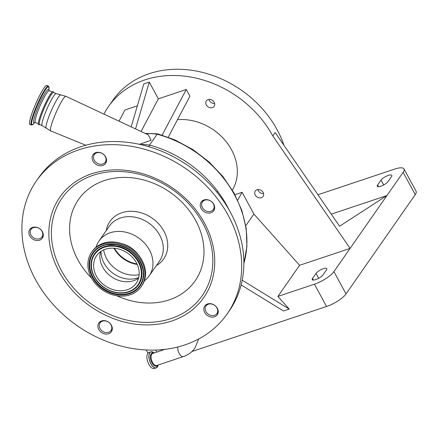 <?xml version="1.0" encoding="UTF-8"?>
<svg xmlns="http://www.w3.org/2000/svg" width="438" height="438" viewBox="0 0 438 438"><rect width="100%" height="100%" fill="white"/><g stroke="black" fill="none" stroke-linecap="round" stroke-linejoin="round"><path stroke-width="0.66" d="M157.587 366.677A8.437 4.112 -108.5 0 1 156.262 367.849L154.296 368.506A8.437 4.112 -108.5 0 1 148.865 364.454A8.437 4.112 -108.5 0 1 148.942 352.502L150.913 351.845A8.437 4.112 -108.5 0 1 152.676 351.982M103.784 331.971A6.647 5.453 -145.1 0 0 110.984 330.526A6.647 5.453 -145.1 0 0 107.288 321.481A6.647 5.453 -145.1 0 0 100.083 322.926A6.647 5.453 -145.1 0 0 103.784 331.971M105.186 162.246L105.761 162A7.643 6.274 -145.1 0 0 106.396 161.627M105.328 334.019A7.643 6.274 -145.1 0 0 111.372 331.714A7.643 6.274 -145.1 0 0 111.29 324.985A7.643 6.274 -145.1 0 0 104.874 320.676A7.643 6.274 -145.1 0 0 98.835 322.976A7.643 6.274 -145.1 0 0 98.911 329.71A7.643 6.274 -145.1 0 0 105.328 334.019M110.945 330.58A7.643 6.274 -145.1 0 0 112.161 329.956M36.299 240.467A7.643 6.274 -145.1 0 0 42.338 238.168A7.643 6.274 -145.1 0 0 42.262 231.434A7.643 6.274 -145.1 0 0 35.845 227.125A7.643 6.274 -145.1 0 0 29.806 229.43A7.643 6.274 -145.1 0 0 29.883 236.159A7.643 6.274 -145.1 0 0 36.299 240.467M41.917 237.029A7.643 6.274 -145.1 0 0 43.132 236.405M99.563 165.695A7.643 6.274 -145.1 0 0 105.602 163.39A7.643 6.274 -145.1 0 0 105.525 156.656A7.643 6.274 -145.1 0 0 99.108 152.347A7.643 6.274 -145.1 0 0 93.07 154.652A7.643 6.274 -145.1 0 0 93.146 161.381A7.643 6.274 -145.1 0 0 99.563 165.695M210.798 303.715A7.643 6.274 -145.1 0 0 204.76 306.02A7.643 6.274 -145.1 0 0 204.836 312.748A7.643 6.274 -145.1 0 0 211.253 317.063A7.643 6.274 -145.1 0 0 217.297 314.758A7.643 6.274 -145.1 0 0 217.215 308.024A7.643 6.274 -145.1 0 0 210.798 303.715M207.234 199.684A7.643 6.274 -145.1 0 0 201.195 201.984A7.643 6.274 -145.1 0 0 201.272 208.718A7.643 6.274 -145.1 0 0 207.694 213.027A7.643 6.274 -145.1 0 0 213.733 210.722A7.643 6.274 -145.1 0 0 213.651 203.993A7.643 6.274 -145.1 0 0 207.234 199.684M135.276 348.933A116.273 95.479 34.9 0 1 37.608 283.315A116.273 95.479 34.9 0 1 36.414 180.894A116.273 95.479 34.9 0 1 128.323 145.832A116.273 95.479 34.9 0 1 225.992 211.444A116.273 95.479 34.9 0 1 227.185 313.871A116.273 95.479 34.9 0 1 135.276 348.933M213.311 209.588A7.643 6.274 -145.1 0 0 214.521 208.964M216.876 313.619A7.643 6.274 -145.1 0 0 218.086 312.995M36.414 180.894L38.582 177.784A116.273 95.479 34.9 0 1 130.491 142.717A116.273 95.479 34.9 0 1 228.16 208.335A116.273 95.479 34.9 0 1 229.353 310.761L227.185 313.871M91.602 278.212A71.093 58.38 34.9 0 1 73.726 208.099A71.093 58.38 34.9 0 1 134.658 178.135A71.093 58.38 34.9 0 1 203.955 249.759A71.093 58.38 34.9 0 1 138.912 302.319A71.093 58.38 34.9 0 1 116.776 295.765M156.328 265.636A32.751 26.893 -145.1 0 0 165.788 235.233A32.751 26.893 -145.1 0 0 135.807 211.62A32.751 26.893 -145.1 0 0 106.182 230.684M96.081 247.18A30.561 25.097 34.9 0 1 99.032 240.944A30.561 25.097 34.9 0 1 123.193 231.724A30.561 25.097 34.9 0 1 148.865 248.976A30.561 25.097 34.9 0 1 149.177 275.896A30.561 25.097 34.9 0 1 144.348 280.824M91.63 252.2L92.237 251.33A30.2 24.796 34.9 0 1 116.108 242.219A30.2 24.796 34.9 0 1 141.474 259.263A30.2 24.796 34.9 0 1 141.786 285.866L141.178 286.737A30.2 24.796 34.9 0 1 117.307 295.842A30.2 24.796 34.9 0 1 91.942 278.798A30.2 24.796 34.9 0 1 91.63 252.2A30.2 24.796 34.9 0 1 115.501 243.095A30.2 24.796 34.9 0 1 140.866 260.134A30.2 24.796 34.9 0 1 141.178 286.737M117.127 290.531A24.117 19.803 34.9 0 1 96.864 276.92A24.117 19.803 34.9 0 1 96.617 255.677A24.117 19.803 34.9 0 1 115.681 248.401A24.117 19.803 34.9 0 1 135.944 262.012A24.117 19.803 34.9 0 1 136.191 283.26A24.117 19.803 34.9 0 1 117.127 290.531M138.556 278.207A24.117 19.803 34.9 0 1 138.041 278.563A24.117 19.803 34.9 0 1 123.412 281.514A24.117 19.803 34.9 0 1 100.384 252.315A24.117 19.803 34.9 0 1 100.543 251.708M136.979 263.961A27.282 22.404 34.9 0 1 114.455 248.258M122.109 243.654A25.382 20.843 34.9 0 1 138.649 255.184M206.134 304.667A7.643 6.274 -145.1 0 0 205.975 306.02M202.57 200.637A7.643 6.274 -145.1 0 0 202.411 201.989M94.444 153.3A7.643 6.274 -145.1 0 0 94.279 154.652M31.18 228.078A7.643 6.274 -145.1 0 0 31.016 229.43M100.209 321.629A7.643 6.274 -145.1 0 0 100.05 322.981M213.213 304.519A6.647 5.453 -145.1 0 0 206.008 305.965A6.647 5.453 -145.1 0 0 209.709 315.01A6.647 5.453 -145.1 0 0 216.909 313.564A6.647 5.453 -145.1 0 0 213.213 304.519M206.145 210.979A6.647 5.453 -145.1 0 0 213.35 209.534A6.647 5.453 -145.1 0 0 209.649 200.489A6.647 5.453 -145.1 0 0 202.444 201.934A6.647 5.453 -145.1 0 0 206.145 210.979M216.925 192.2A3.986 0.849 -36.9 0 0 217.681 191.329L222.509 198.266A106.308 87.293 34.9 0 1 229.123 209.999M101.517 153.152A6.647 5.453 -145.1 0 0 94.318 154.598A6.647 5.453 -145.1 0 0 98.019 163.642A6.647 5.453 -145.1 0 0 105.219 162.197A6.647 5.453 -145.1 0 0 101.517 153.152M42.585 236.071A7.972 6.548 34.9 0 1 43.159 236.296M34.755 238.42A6.647 5.453 -145.1 0 0 41.955 236.974A6.647 5.453 -145.1 0 0 38.259 227.93A6.647 5.453 -145.1 0 0 31.054 229.375A6.647 5.453 -145.1 0 0 34.755 238.42M222.006 198.857A3.986 1.018 -32.8 0 0 222.509 198.266M148.772 146.714L149.517 145.098L157.105 134.209A59.798 49.1 -145.1 0 0 145.772 133.694M56.234 93.628A17.476 2.343 113.6 0 0 50.616 101.293A17.476 2.343 113.6 0 0 43.526 117.817A17.476 2.343 113.6 0 0 42.218 125.64L39.628 124.507A17.476 2.343 113.6 0 1 40.931 116.678A17.476 2.343 113.6 0 1 48.027 100.16A17.476 2.343 113.6 0 1 53.644 92.489L56.234 93.628L65.935 96.322L148.236 134.844L151.105 140.259L139.454 144.326M53.983 92.642L53.113 91.558A18.128 2.431 113.6 0 0 47.249 99.727A18.128 2.431 113.6 0 0 39.995 116.667A18.128 2.431 113.6 0 0 38.582 124.753L39.968 124.655M31.432 114.838A21.259 2.852 -66.4 0 1 40.061 94.734A21.259 2.852 -66.4 0 1 46.899 85.405L48.366 86.045A21.259 2.852 -66.4 0 0 41.533 95.374A21.259 2.852 -66.4 0 0 32.899 115.479A21.259 2.852 -66.4 0 0 31.312 125L29.844 124.359A21.259 2.852 -66.4 0 1 31.432 114.838M243.873 263.621L246.912 246.457L246.216 228.499L241.847 210.415L233.963 192.862L222.865 176.47L208.97 161.841L192.78 149.495L174.893 139.892L157.669 133.825L157.105 134.209A106.308 87.293 -145.1 0 1 174.439 140.313A106.308 87.293 -145.1 0 1 243.873 263.419M245.784 225.707L253.909 214.051L242.105 192.309L234.965 194.696M253.909 214.051L299.587 265.302L350.099 248.406L272.781 135.933A99.661 81.835 -145.1 0 0 191.034 77.11A99.661 81.835 -145.1 0 0 108.476 106.554A99.661 81.835 -145.1 0 0 103.921 114.099M232.37 190.108A49.833 40.92 -145.1 0 0 231.505 149.741A49.833 40.92 -145.1 0 0 177.499 119.694M255.244 195.041A4.747 3.898 -145.1 0 0 259.137 197.845A4.747 3.898 -145.1 0 0 263.068 196.443A4.747 3.898 -145.1 0 0 263.107 192.413A4.747 3.898 -145.1 0 0 259.214 189.61A4.747 3.898 -145.1 0 0 255.283 191.012A4.747 3.898 -145.1 0 0 255.244 195.041M206.314 104.928A4.747 3.898 -145.1 0 0 210.207 107.726A4.747 3.898 -145.1 0 0 214.144 106.324A4.747 3.898 -145.1 0 0 214.177 102.295A4.747 3.898 -145.1 0 0 210.284 99.497A4.747 3.898 -145.1 0 0 206.353 100.899A4.747 3.898 -145.1 0 0 206.314 104.928M131.176 126.856L143.768 83.948L149.27 82.103L158.348 98.829L186.276 89.489L189.922 96.201L168.236 137.203M119.021 121.167L124.918 110.015L137.335 105.859M331.287 214.149L386.962 195.523L339.598 226.238L275.163 132.511L272.781 135.933M283.983 145.339A99.661 81.835 -145.1 0 0 277.117 129.714A99.661 81.835 -145.1 0 0 195.375 70.885A99.661 81.835 -145.1 0 0 112.812 100.335L108.476 106.554M263.545 193.536A4.747 3.898 34.9 0 1 258.278 190.689A4.747 3.898 34.9 0 1 257.84 189.561M214.615 103.423A4.747 3.898 34.9 0 1 209.353 100.57A4.747 3.898 34.9 0 1 208.915 99.448M377.589 185.06A6.313 1.878 -28.5 0 0 377.266 186.325A6.313 1.878 -28.5 0 0 382.21 185.701A6.313 1.878 -28.5 0 0 388.041 181.567L391.512 176.585A6.313 1.878 -28.5 0 0 391.829 175.326A6.313 1.878 -28.5 0 0 386.885 175.95A6.313 1.878 -28.5 0 0 381.055 180.084L377.589 185.06L378.498 186.747M299.587 265.302L277.906 296.411L314.44 284.191A16.874 5.021 -28.5 0 0 333.926 271.609L403.141 172.315A16.874 5.021 -28.5 0 0 403.995 168.942A16.874 5.021 -28.5 0 0 394.671 169.09L317.955 194.751M191.943 351.517L326.545 306.49A16.874 5.021 -28.5 0 0 346.031 293.909L415.246 194.614A16.874 5.021 -28.5 0 0 416.1 191.236L403.995 168.942M135.539 128.903L149.27 82.103M158.348 98.829L141.074 131.493M277.906 296.411L289.211 309.097L242.23 280.2M289.211 309.097L283.506 311.002L241.152 284.952M312.535 278.387A6.313 1.878 -28.5 0 0 312.217 279.647A6.313 1.878 -28.5 0 0 317.161 279.022A6.313 1.878 -28.5 0 0 322.992 274.889L326.458 269.912A6.313 1.878 -28.5 0 0 326.781 268.647A6.313 1.878 -28.5 0 0 321.837 269.271A6.313 1.878 -28.5 0 0 316.006 273.405L312.535 278.387L313.449 280.068M162.137 135.123L186.276 89.489M242.105 192.309L237.703 200.177M198.682 338.968L194.998 347.996C192.101 352.07 188.214 354.933 183.347 356.581A6.346 3.093 -108.5 0 1 179.262 353.537A6.346 3.093 -108.5 0 1 177.839 346.973M183.347 356.581L156.656 365.511A6.346 3.093 -108.5 0 1 152.572 362.467A6.346 3.093 -108.5 0 1 152.627 353.477L164.956 349.354M157.242 365.314A6.784 3.301 -108.5 0 1 151.909 362.845A6.784 3.301 -108.5 0 1 150.393 355.826A6.784 3.301 -108.5 0 1 153.218 353.28M150.902 363.759A8.393 4.09 -108.5 0 1 149.249 354.003A8.393 4.09 -108.5 0 1 154.165 352.962L150.913 351.845A8.437 4.112 -108.5 0 0 150.831 363.797A8.437 4.112 -108.5 0 0 156.262 367.849L158.195 364.996A8.393 4.09 -108.5 0 1 150.902 363.759M134.428 324.021A87.748 72.056 34.9 0 1 48.897 235.617A87.748 72.056 34.9 0 1 129.172 170.743A87.748 72.056 34.9 0 1 214.702 259.148A87.748 72.056 34.9 0 1 134.428 324.021M134.674 321.514A85.399 70.129 34.9 0 1 51.432 235.474A85.399 70.129 34.9 0 1 129.56 172.337A85.399 70.129 34.9 0 1 212.802 258.376A85.399 70.129 34.9 0 1 134.674 321.514M99.032 240.944L109.33 226.172A30.561 25.097 34.9 0 1 133.486 216.952A30.561 25.097 34.9 0 1 159.164 234.204A30.561 25.097 34.9 0 1 159.476 261.125L149.177 275.896M117.269 294.703A28.892 23.723 34.9 0 1 89.111 265.592A28.892 23.723 34.9 0 1 115.539 244.234A28.892 23.723 34.9 0 1 143.702 273.339A28.892 23.723 34.9 0 1 117.269 294.703M117.357 294.128A28.404 23.323 34.9 0 1 90.206 269.781A28.404 23.323 34.9 0 1 106.713 244.667A28.404 23.323 34.9 0 1 106.724 244.667A28.404 23.323 34.9 0 1 115.621 244.503C130.431 247.684 139.558 256.17 143.023 269.967A28.404 23.323 34.9 0 1 143.023 269.978A28.404 23.323 34.9 0 1 117.357 294.128M117.274 292.841A26.942 22.124 34.9 0 1 91.361 268.724A26.942 22.124 34.9 0 1 91.356 268.68A26.942 22.124 34.9 0 1 115.703 245.789A26.942 22.124 34.9 0 1 141.452 268.872A26.942 22.124 34.9 0 1 125.81 292.699A26.942 22.124 34.9 0 1 125.766 292.704A26.942 22.124 34.9 0 1 117.313 292.847L125.766 292.704M115.659 244.508A28.404 23.323 34.9 0 1 143.023 269.967C139.563 256.142 130.447 247.651 115.687 244.508L106.713 244.667M117.198 292.573A26.455 21.725 34.9 0 1 91.411 265.921A26.455 21.725 34.9 0 1 115.616 246.364A26.455 21.725 34.9 0 1 141.397 273.016A26.455 21.725 34.9 0 1 117.198 292.573M138.715 277.582A26.127 21.457 34.9 0 1 126.544 278.864A26.127 21.457 34.9 0 1 101.069 251.341M139.158 274.631A27.244 22.371 34.9 0 1 130.02 274.9A27.244 22.371 34.9 0 1 103.686 249.906M137.203 264.437A27.244 22.371 34.9 0 1 113.929 248.215M140.291 144.513A59.798 49.1 34.9 0 1 149.517 145.098A106.308 87.293 34.9 0 1 166.851 151.198A106.308 87.293 34.9 0 1 217.681 191.329M65.935 96.322A18.894 2.535 113.6 0 0 59.864 104.583A18.894 2.535 113.6 0 0 52.182 122.476A18.894 2.535 113.6 0 0 50.781 130.94L46.22 128.153A18.188 2.442 113.6 0 1 47.665 120.061A18.188 2.442 113.6 0 1 54.892 103.16A18.188 2.442 113.6 0 1 60.794 94.86M38.309 123.823L35.341 122.52A17.372 2.332 -66.4 0 1 36.639 114.74A17.372 2.332 -66.4 0 1 43.691 98.309A17.372 2.332 -66.4 0 1 49.275 90.688L48.799 90.217L48.799 90.956M34.733 122.47A18.248 2.447 -66.4 0 1 35.215 114.652A18.248 2.447 -66.4 0 1 43.636 95.528A18.248 2.447 -66.4 0 1 48.826 90.277M34.794 122.454L33.463 123.921A20.909 2.809 -66.4 0 1 33.469 115.512A20.909 2.809 -66.4 0 1 43.559 92.818A20.909 2.809 -66.4 0 1 49.034 88.361L48.366 86.045M403.141 172.315L415.246 194.614M333.926 271.609L346.031 293.909M381.055 180.084L383.704 184.967M316.006 273.405L318.656 278.289M314.44 284.191L326.545 306.49M155.66 350.061L156.76 352.092M110.984 330.526L112.325 328.604M100.083 322.926L101.424 321.005M106.724 244.667L115.637 244.513M91.361 268.724C94.657 281.826 103.302 289.868 117.296 292.852M206.008 305.965L207.349 304.049M213.35 209.534L214.686 207.612M202.444 201.934L203.785 200.013M94.318 154.598L95.654 152.676M41.955 236.974L43.296 235.053M31.054 229.375L32.396 227.453M216.909 313.564L218.25 311.642M105.219 162.197L106.56 160.275M42.218 125.64L46.22 128.153M52.242 91.985L49.275 90.688M35.341 122.52L34.673 122.492L35.215 121.988M48.859 90.332L49.034 88.361M33.463 123.921L31.312 125M145.109 133.382L157.642 133.82M85.815 145.241L50.781 130.94M146.21 349.978L147.951 353.192"/></g></svg>
